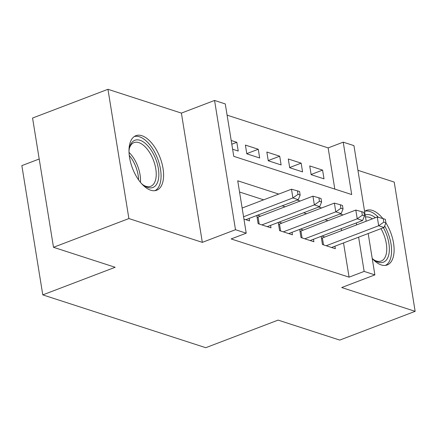 <?xml version="1.0" encoding="UTF-8"?>
<svg xmlns="http://www.w3.org/2000/svg" width="437" height="437" viewBox="0 0 437 437"><rect width="100%" height="100%" fill="white"/><g stroke="black" fill="none" stroke-linecap="round" stroke-linejoin="round"><path stroke-width="0.66" d="M382.861 218.56A29.197 14.792 69.1 0 0 372.395 210.426A29.197 14.792 69.1 0 0 366.403 210.399A29.197 14.792 69.1 0 0 364.589 211.388M372.226 258.518A29.197 14.792 69.1 0 0 381.217 264.926A29.197 14.792 69.1 0 0 387.209 264.953A29.197 14.792 69.1 0 0 385.915 222.875M141.878 135.716A29.197 14.792 69.1 0 0 135.891 135.683A29.197 14.792 69.1 0 0 130.729 162.886A29.197 14.792 69.1 0 0 150.705 190.215A29.197 14.792 69.1 0 0 156.697 190.242A29.197 14.792 69.1 0 0 161.859 163.039A29.197 14.792 69.1 0 0 141.878 135.716M334.813 189.079L328.143 147.903L343.22 142.156L353.937 145.63L366.184 221.237M39.204 159.002L21.85 165.623L42.788 294.882L205.751 347.705L278.118 320.108L339.767 340.09L415.15 311.341L394.212 182.082L357.941 170.321M42.788 294.882L115.155 267.286L53.505 247.304L32.567 118.045L107.95 89.295L128.888 218.56L202.326 242.36L235.494 229.715L214.562 100.455L225.279 103.93L233.768 156.331L351.703 194.558L343.22 142.156M202.326 242.36L181.393 113.101L107.95 89.295M181.393 113.101L214.562 100.455M328.143 147.903L227.098 115.155M53.505 247.304L128.888 218.56M321.135 236.346L322.462 244.54L335.326 248.708L334.922 246.217M299.689 229.398L301.017 237.586L313.881 241.759L313.476 239.263M278.249 222.444L279.576 230.638L292.44 234.806L292.036 232.315M256.803 215.496L258.13 223.689L270.995 227.857L270.59 225.366M231.807 144.215L236.821 142.304L231.2 140.479M246.785 153.633L258.267 149.252L245.397 145.084L246.812 153.819L259.682 157.986L258.267 149.252M268.225 160.581L279.707 156.206L266.843 152.032L268.258 160.767L281.122 164.935L279.707 156.206M289.671 167.529L301.153 163.154L288.283 158.981L289.698 167.715L302.568 171.888L301.153 163.154M232.615 149.214L238.236 151.038L236.821 142.304M311.144 174.669L324.008 178.837L322.593 170.102L309.729 165.934L311.144 174.669M278.735 194.077L237.728 180.787L246.217 233.189L231.14 238.941L349.076 277.162L343.531 242.934M341.543 230.638L341.226 228.682M327.99 220.674L325.052 219.724M306.545 213.726L303.611 212.775M285.104 206.777L282.165 205.827M263.658 199.829L239.547 192.012M243.933 219.084L249.554 220.909L249.15 218.413M260.468 216.173L257.53 215.217M281.914 223.121L278.975 222.171M303.354 230.07L300.416 229.119M324.8 237.023L321.861 236.067M368.178 233.533L374.875 274.889L341.707 287.541L415.15 311.341M374.875 274.889L364.152 271.415L358.608 237.182M349.076 277.162L364.152 271.415M246.217 233.189L235.494 229.715M343.067 214.928L340.128 213.977M321.621 207.979L318.688 207.023M300.181 201.025L297.242 200.075M356.619 224.886L356.302 222.936M311.111 174.483L322.593 170.102M243.556 216.768L292.905 197.945L298.269 199.687L245.802 219.691M242.142 208.034L291.49 189.216L292.905 197.945L298.012 194.356L300.153 195.049L299.591 191.553L297.444 190.86L298.012 194.356M297.444 190.86L291.49 189.216M298.269 199.687L300.153 195.049M128.997 151.093A25.264 12.799 -110.9 0 1 129.571 147.46A25.264 12.799 -110.9 0 1 140.064 140.299A25.264 12.799 -110.9 0 1 158.358 168.573A25.264 12.799 -110.9 0 1 147.701 187.462A25.264 12.799 -110.9 0 1 144.139 185.665A25.264 12.799 -110.9 0 1 141.293 183.338M143.358 185.108A23.396 11.854 69.1 0 0 145.909 186.293A23.396 11.854 69.1 0 0 150.71 186.315A23.396 11.854 69.1 0 0 154.845 164.52A23.396 11.854 69.1 0 0 138.835 142.626A23.396 11.854 69.1 0 0 134.039 142.599A23.396 11.854 69.1 0 0 129.363 148.4M154.906 190.685A29.006 14.694 69.1 0 0 159.15 163.258A29.006 14.694 69.1 0 0 139.496 136.808A29.006 14.694 69.1 0 0 134.257 136.546M365.185 215.07A25.264 12.799 -110.9 0 1 375.378 217.735M383.418 227.721A25.264 12.799 -110.9 0 1 385.019 230.867A25.264 12.799 -110.9 0 1 388.264 256.508A25.264 12.799 -110.9 0 1 374.651 260.376A25.264 12.799 -110.9 0 1 372.209 258.431M373.87 259.818A23.396 11.854 69.1 0 0 381.222 261.031A23.396 11.854 69.1 0 0 382.725 232.014A23.396 11.854 69.1 0 0 380.988 228.649M372.428 218.855A23.396 11.854 69.1 0 0 365.507 217.036M385.418 265.401A29.006 14.694 69.1 0 0 386.592 229.725A29.006 14.694 69.1 0 0 384.664 225.951M378.437 217.336A29.006 14.694 69.1 0 0 364.769 211.262M261.883 224.902L314.35 204.898L319.709 206.635L267.242 226.645M257.109 217.391A3.742 1.218 170.8 0 0 258.059 217.091L312.936 196.164L314.35 204.898L319.452 201.304L321.599 201.998L321.031 198.507L318.89 197.808L319.452 201.304M318.89 197.808L312.936 196.164M319.709 206.635L321.599 201.998M283.329 231.856L335.791 211.847L341.155 213.584L288.688 233.593M278.555 224.339A3.742 1.218 170.8 0 0 279.5 224.039L334.376 203.112L335.791 211.847L340.898 208.252L343.04 208.946L342.477 205.456L340.33 204.762L340.898 208.252M340.33 204.762L334.376 203.112M341.155 213.584L343.04 208.946M304.769 238.804L357.237 218.795L362.595 220.538L310.128 240.541M299.995 231.288A3.742 1.218 170.8 0 0 300.946 230.993L355.822 210.066L357.237 218.795L362.339 215.206L364.485 215.9L363.917 212.404L361.776 211.71L362.339 215.206M361.776 211.71L355.822 210.066M362.595 220.538L364.485 215.9M326.215 245.752L378.677 225.749L384.041 227.486L331.574 247.489M321.441 238.241A3.742 1.218 170.8 0 0 322.386 237.941L377.262 217.014L378.677 225.749L383.784 222.154L385.926 222.848L385.363 219.358L383.216 218.658L383.784 222.154M383.216 218.658L377.262 217.014M384.041 227.486L385.926 222.848M129.03 152.409A23.396 11.854 -110.9 0 1 140.441 182.333M138.573 179.858A22.626 11.466 69.1 0 0 129.281 155.501M259.179 224.028L258.059 217.091M280.625 230.976L279.5 224.039M302.065 237.93L300.946 230.993M323.511 244.878L322.386 237.941"/></g></svg>
